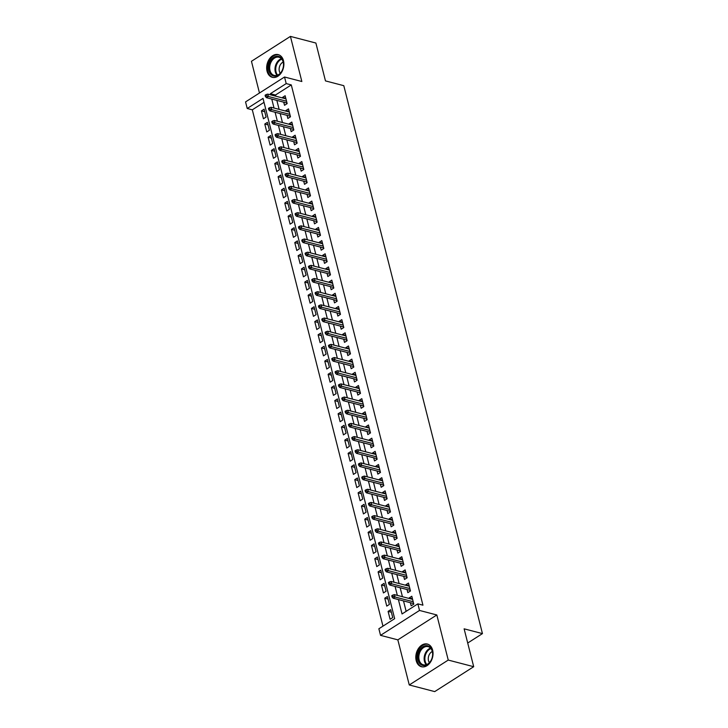 <?xml version="1.0" encoding="UTF-8"?>
<svg xmlns="http://www.w3.org/2000/svg" width="728" height="728" viewBox="0 0 728 728"><rect width="100%" height="100%" fill="white"/><g stroke="black" fill="none" stroke-linecap="round" stroke-linejoin="round"><path stroke-width="1.09" d="M267.058 71.226A11.721 8.363 -75.4 0 0 272.317 77.314A11.721 8.363 -75.4 0 0 281.236 72.873A11.721 8.363 -75.4 0 0 283.492 60.724A11.721 8.363 -75.4 0 0 278.223 54.627A11.721 8.363 -75.4 0 0 269.315 59.077A11.721 8.363 -75.4 0 0 267.058 71.226M416.198 660.642A11.721 8.363 -75.4 0 0 421.466 666.739A11.721 8.363 -75.4 0 0 430.375 662.298A11.721 8.363 -75.4 0 0 432.632 650.15A11.721 8.363 -75.4 0 0 427.372 644.053A11.721 8.363 -75.4 0 0 418.454 648.493A11.721 8.363 -75.4 0 0 416.198 660.642M264.018 102.339L252.307 109.819L247.22 108.49L245.554 101.902L284.53 77.004L286.204 83.593L270.397 93.684L270.698 94.877M467.713 643.024L482.446 633.606L343.798 85.677L325.471 80.899L315.888 43.034L290.426 36.4L251.451 61.298L259.468 93.011M482.446 633.606L464.118 628.828L473.7 666.702L434.716 691.6L409.263 684.966L448.239 660.069L436.827 614.96L419.519 610.446L380.535 635.353L378.869 628.765L394.667 618.663L263.017 98.398L247.22 108.49M436.827 614.96L397.843 639.857L409.263 684.966M397.843 639.857L380.535 635.353M252.307 109.819L382.964 626.144M473.7 666.702L448.239 660.069M283.729 102.184L284.521 105.305L287.151 103.622L285.149 95.723L282.519 97.406L282.664 97.989M287.06 115.361L287.851 118.482L290.481 116.799L288.488 108.891L285.849 110.574L286.004 111.166M290.39 128.528L291.182 131.65L293.821 129.966L291.819 122.067L289.189 123.751L289.334 124.333M293.73 141.705L294.522 144.817L297.151 143.143L295.149 135.235L292.519 136.919L292.665 137.501M297.06 154.873L297.852 157.994L300.482 156.311L298.48 148.412L295.85 150.086L295.996 150.678M300.391 168.041L301.183 171.162L303.813 169.478L301.82 161.58L299.181 163.263L299.335 163.846M303.722 181.217L304.513 184.339L307.152 182.655L305.15 174.747L302.52 176.431L302.666 177.022M307.061 194.385L307.853 197.506L310.483 195.823L308.481 187.924L305.851 189.608L305.997 190.19M310.392 207.562L311.184 210.683L313.814 209L311.811 201.092L309.182 202.775L309.327 203.358M313.723 220.73L314.514 223.851L317.144 222.167L315.151 214.269L312.512 215.943L312.667 216.535M317.062 233.897L317.845 237.019L320.484 235.335L318.482 227.436L315.852 229.12L315.998 229.702M320.393 247.074L321.185 250.195L323.814 248.512L321.812 240.604L319.183 242.287L319.328 242.879M323.723 260.242L324.515 263.363L327.145 261.68L325.143 253.781L322.513 255.464L322.659 256.047M327.054 273.419L327.846 276.54L330.476 274.856L328.483 266.949L325.844 268.632L325.998 269.214M330.394 286.586L331.176 289.708L333.815 288.024L331.813 280.125L329.183 281.809L329.329 282.391M333.724 299.754L334.516 302.875L337.146 301.201L335.144 293.293L332.514 294.976L332.66 295.559M337.055 312.931L337.847 316.052L340.476 314.369L338.474 306.461L335.845 308.144L335.99 308.736M340.386 326.099L341.177 329.22L343.807 327.536L341.814 319.637L339.175 321.321L339.33 321.903M343.725 339.275L344.508 342.397L347.147 340.713L345.145 332.805L342.515 334.489L342.661 335.08M347.056 352.443L347.848 355.564L350.477 353.881L348.475 345.982L345.846 347.666L345.991 348.248M350.386 365.62L351.178 368.732L353.808 367.058L351.815 359.15L349.176 360.833L349.322 361.416M353.717 378.788L354.509 381.909L357.148 380.225L355.146 372.327L352.507 374.001L352.661 374.592M357.057 391.955L357.839 395.077L360.478 393.393L358.476 385.494L355.846 387.178L355.992 387.76M360.387 405.132L361.179 408.253L363.809 406.57L361.807 398.662L359.177 400.345L359.323 400.937M363.718 418.3L364.51 421.421L367.139 419.738L365.147 411.839L362.508 413.522L362.653 414.105M367.049 431.476L367.84 434.598L370.479 432.914L368.477 425.006L365.838 426.69L365.993 427.272M370.388 444.644L371.171 447.766L373.81 446.082L371.808 438.183L369.178 439.867L369.324 440.449M373.719 457.812L374.511 460.933L377.14 459.25L375.138 451.351L372.509 453.034L372.654 453.617M377.049 470.989L377.841 474.11L380.471 472.426L378.478 464.519L375.839 466.202L375.985 466.794M380.38 484.156L381.172 487.278L383.811 485.594L381.809 477.695L379.17 479.379L379.324 479.961M383.72 497.333L384.502 500.455L387.141 498.771L385.139 490.863L382.509 492.547L382.655 493.129M387.05 510.501L387.842 513.622L390.472 511.939L388.47 504.04L385.84 505.723L385.986 506.306M390.381 523.669L391.173 526.79L393.803 525.115L391.81 517.208L389.171 518.891L389.316 519.474M393.712 536.845L394.503 539.967L397.142 538.283L395.14 530.384L392.501 532.059L392.656 532.65M397.051 550.013L397.834 553.134L400.473 551.451L398.471 543.552L395.841 545.236L395.986 545.818M400.382 563.19L401.174 566.311L403.803 564.628L401.801 556.72L399.171 558.403L399.317 558.995M403.712 576.358L404.504 579.479L407.134 577.795L405.141 569.897L402.502 571.58L402.648 572.163M407.043 589.534L407.835 592.656L410.474 590.972L408.472 583.064L405.833 584.748L405.987 585.33M391.373 612.23L388.097 611.384L390.099 619.282L392.729 617.599L390.727 609.7L388.097 611.384M388.042 599.062L384.766 598.207L386.768 606.115L389.398 604.431L387.396 596.523L384.766 598.207M384.702 585.894L381.436 585.039L383.429 592.938L386.067 591.254L384.066 583.356L381.436 585.039M381.372 572.718L378.096 571.862L380.098 579.77L382.728 578.087L380.735 570.179L378.096 571.862M378.041 559.55L374.765 558.695L376.767 566.593L379.397 564.919L377.395 557.011L374.765 558.695M374.711 546.373L371.435 545.527L373.437 553.426L376.067 551.742L374.065 543.843L371.435 545.527M371.371 533.205L368.104 532.35L370.097 540.258L372.736 538.574L370.734 530.667L368.104 532.35M368.04 520.029L364.764 519.182L366.766 527.081L369.396 525.398L367.403 517.499L364.764 519.182M364.71 506.861L361.434 506.005L363.436 513.913L366.066 512.23L364.064 504.322L361.434 506.005M361.379 493.693L358.103 492.838L360.105 500.737L362.735 499.053L360.733 491.154L358.103 492.838M358.039 480.516L354.773 479.661L356.766 487.569L359.404 485.885L357.403 477.987L354.773 479.661M354.709 467.349L351.433 466.493L353.435 474.401L356.065 472.718L354.072 464.81L351.433 466.493M351.378 454.172L348.102 453.326L350.104 461.224L352.734 459.541L350.732 451.642L348.102 453.326M348.048 441.004L344.772 440.149L346.774 448.057L349.404 446.373L347.402 438.465L344.772 440.149M344.708 427.837L341.432 426.981L343.434 434.88L346.073 433.196L344.071 425.298L341.432 426.981M341.377 414.66L338.101 413.804L340.103 421.712L342.733 420.029L340.74 412.13L338.101 413.804M338.047 401.492L334.771 400.637L336.773 408.535L339.403 406.861L337.401 398.953L334.771 400.637M334.716 388.315L331.44 387.469L333.433 395.368L336.072 393.684L334.07 385.785L331.44 387.469M331.376 375.148L328.101 374.292L330.103 382.2L332.741 380.517L330.74 372.609L328.101 374.292M328.046 361.98L324.77 361.124L326.772 369.023L329.402 367.34L327.409 359.441L324.77 361.124M324.715 348.803L321.439 347.948L323.441 355.856L326.071 354.172L324.069 346.264L321.439 347.948M321.385 335.635L318.109 334.78L320.102 342.679L322.741 340.995L320.739 333.096L318.109 334.78M318.045 322.459L314.769 321.612L316.771 329.511L319.41 327.827L317.408 319.929L314.769 321.612M314.714 309.291L311.438 308.435L313.44 316.343L316.07 314.66L314.077 306.752L311.438 308.435M311.384 296.114L308.108 295.268L310.11 303.166L312.74 301.483L310.738 293.584L308.108 295.268M308.053 282.946L304.777 282.091L306.77 289.999L309.409 288.315L307.407 280.407L304.777 282.091M304.714 269.779L301.438 268.923L303.44 276.822L306.079 275.139L304.077 267.24L301.438 268.923M301.383 256.602L298.107 255.746L300.109 263.654L302.739 261.971L300.746 254.072L298.107 255.746M298.052 243.434L294.776 242.579L296.778 250.478L299.408 248.803L297.406 240.895L294.776 242.579M294.722 230.257L291.446 229.411L293.439 237.31L296.078 235.626L294.076 227.728L291.446 229.411M291.382 217.09L288.106 216.234L290.108 224.142L292.747 222.459L290.745 214.551L288.106 216.234M288.051 203.922L284.775 203.067L286.777 210.965L289.407 209.282L287.414 201.383L284.775 203.067M284.721 190.745L281.445 189.89L283.447 197.798L286.077 196.114L284.075 188.215L281.445 189.89M281.39 177.577L278.114 176.722L280.107 184.621L282.746 182.946L280.744 175.038L278.114 176.722M278.05 164.401L274.774 163.554L276.776 171.453L279.416 169.77L277.414 161.871L274.774 163.554M274.72 151.233L271.444 150.377L273.446 158.285L276.076 156.602L274.083 148.694L271.444 150.377M271.389 138.056L268.113 137.21L270.115 145.109L272.745 143.425L270.743 135.526L268.113 137.21M268.059 124.888L264.783 124.033L266.776 131.941L269.415 130.257L267.413 122.349L264.783 124.033M266.084 117.081L264.082 109.182L261.443 110.865L263.445 118.764L266.084 117.081M398.407 599.581L402.047 613.959L417.845 603.858L422.941 605.186L291.291 84.912L275.484 95.013L275.785 96.196M276.849 100.391L279.124 109.373M280.18 113.568L282.455 122.541M283.52 126.736L285.786 135.708M286.85 139.912L289.116 148.885M290.181 153.08L292.456 162.053M293.511 166.248L295.786 175.23M296.851 179.425L299.117 188.397M300.182 192.592L302.448 201.574M303.512 205.769L305.787 214.742M306.843 218.937L309.118 227.91M310.183 232.114L312.449 241.086M313.513 245.281L315.779 254.254M316.844 258.449L319.119 267.431M320.174 271.626L322.449 280.599M323.514 284.794L325.78 293.766M326.845 297.97L329.111 306.943M330.175 311.138L332.45 320.111M333.506 324.306L335.781 333.288M336.846 337.483L339.111 346.455M340.176 350.65L342.442 359.632M343.507 363.827L345.782 372.8M346.837 376.995L349.112 385.967M350.177 390.163L352.443 399.144M353.508 403.339L355.774 412.312M356.838 416.507L359.113 425.489M360.169 429.684L362.444 438.656M363.509 442.851L365.774 451.824M366.839 456.028L369.105 465.001M370.17 469.196L372.445 478.169M373.5 482.364L375.775 491.345M376.84 495.54L379.106 504.513M380.171 508.708L382.437 517.681M383.501 521.885L385.776 530.858M386.832 535.053L389.107 544.025M390.172 548.22L392.438 557.202M393.502 561.397L395.768 570.37M396.833 574.565L399.108 583.547M400.163 587.742L402.438 596.714M403.503 600.909L406.142 611.338M410.383 602.702L411.165 605.823L413.804 604.14L411.802 596.241L409.172 597.915L409.318 598.507M284.53 77.004L301.847 81.509L290.426 36.4M291.291 84.912L286.204 83.593M417.845 603.858L419.519 610.446M271.762 99.072L274.028 108.044M275.093 112.239L277.359 121.212M278.424 125.416L280.699 134.389M281.754 138.584L284.029 147.556M285.094 151.752L287.36 160.733M288.425 164.928L290.69 173.901M291.755 178.096L294.03 187.069M295.086 191.273L297.361 200.246M298.425 204.441L300.691 213.413M301.756 217.608L304.022 226.59M305.087 230.785L307.362 239.758M308.417 243.953L310.692 252.925M311.757 257.13L314.023 266.102M315.088 270.297L317.353 279.27M318.418 283.465L320.693 292.447M321.749 296.642L324.024 305.614M325.088 309.81L327.354 318.791M328.419 322.986L330.685 331.959M331.75 336.154L334.025 345.127M335.08 349.331L337.355 358.303M338.42 362.499L340.686 371.471M341.751 375.666L344.016 384.648M345.081 388.843L347.356 397.816M348.412 402.011L350.687 410.983M351.751 415.188L354.017 424.16M355.082 428.355L357.348 437.328M358.413 441.523L360.688 450.505M361.743 454.7L364.018 463.672M365.083 467.867L367.349 476.849M368.414 481.044L370.679 490.017M371.744 494.212L374.019 503.185M375.075 507.38L377.35 516.361M378.414 520.556L380.68 529.529M381.745 533.724L384.011 542.706M385.076 546.901L387.351 555.874M388.406 560.069L390.681 569.041M391.746 573.245L394.012 582.218M395.077 586.413L397.342 595.386M275.484 95.013L270.397 93.684M412.448 598.771L409.172 597.915M264.719 111.721L261.443 110.865M409.109 585.603L405.833 584.748M405.778 572.426L402.502 571.58M402.447 559.259L399.171 558.403M399.117 546.091L395.841 545.236M395.777 532.914L392.501 532.059M392.447 519.746L389.171 518.891M389.116 506.57L385.84 505.723M385.785 493.402L382.509 492.547M382.446 480.225L379.17 479.379M379.115 467.058L375.839 466.202M375.784 453.89L372.509 453.034M372.454 440.713L369.178 439.867M369.114 427.545L365.838 426.69M365.784 414.369L362.508 413.522M362.453 401.201L359.177 400.345M359.122 388.033L355.846 387.178M355.783 374.856L352.507 374.001M352.452 361.689L349.176 360.833M349.121 348.512L345.846 347.666M345.791 335.344L342.515 334.489M342.451 322.176L339.175 321.321M339.121 309L335.845 308.144M335.79 295.832L332.514 294.976M332.45 282.655L329.183 281.809M329.12 269.487L325.844 268.632M325.789 256.311L322.513 255.464M322.459 243.143L319.183 242.287M319.119 229.975L315.852 229.12M315.788 216.798L312.512 215.943M312.458 203.631L309.182 202.775M309.127 190.454L305.851 189.608M305.787 177.286L302.52 176.431M302.457 164.119L299.181 163.263M299.126 150.942L295.85 150.086M295.796 137.774L292.519 136.919M292.456 124.597L289.189 123.751M289.125 111.43L285.849 110.574M285.795 98.262L282.519 97.406M393.138 596.396L392.801 595.076L391.746 595.75L392.083 597.069L393.138 596.396L395.013 596.996L394.412 594.621L412.594 599.362M413.195 601.728L395.013 596.996L393.12 598.207L413.659 603.558M392.083 597.069L393.12 598.207M394.412 594.621L392.801 595.076M432.341 651.069A10.147 7.244 104.6 0 1 427.482 664.5A10.147 7.244 104.6 0 1 418.118 660.15A10.147 7.244 104.6 0 1 422.986 646.719A10.147 7.244 104.6 0 1 432.341 651.069M419.155 659.95A9.391 6.707 -75.4 0 0 423.377 664.828A9.391 6.707 -75.4 0 0 430.521 661.27A9.391 6.707 -75.4 0 0 432.323 651.533A9.391 6.707 -75.4 0 0 428.11 646.655A9.391 6.707 -75.4 0 0 420.966 650.213A9.391 6.707 -75.4 0 0 419.155 659.95M429.402 662.671A6.689 4.777 104.6 0 1 428.492 660.669A6.689 4.777 104.6 0 1 432.314 651.478M428.164 644.335L428.273 644.362A11.648 8.317 -75.4 0 0 428.164 644.335A11.648 8.317 -75.4 0 0 419.31 648.748A11.648 8.317 -75.4 0 0 417.071 660.824A11.648 8.317 -75.4 0 0 422.295 666.875A11.648 8.317 -75.4 0 0 422.404 666.903M281.59 71.617A10.147 7.244 104.6 0 1 271.053 74.565A10.147 7.244 104.6 0 1 270.579 60.761A10.147 7.244 104.6 0 1 281.117 57.803A10.147 7.244 104.6 0 1 281.59 71.617M271.499 61.288A9.391 6.707 -75.4 0 0 274.229 75.403A9.391 6.707 -75.4 0 0 281.691 71.344A9.391 6.707 -75.4 0 0 278.961 57.23A9.391 6.707 -75.4 0 0 271.499 61.288M280.253 73.246A6.689 4.777 104.6 0 1 280.398 64.674A6.689 4.777 104.6 0 1 283.165 62.053M279.024 54.919L279.124 54.946A11.648 8.317 -75.4 0 0 279.024 54.919A11.648 8.317 -75.4 0 0 269.769 59.951A11.648 8.317 -75.4 0 0 273.155 77.459A11.648 8.317 -75.4 0 0 273.255 77.487L273.155 77.459M389.799 583.219L389.471 581.9L388.415 582.573L388.752 583.892L389.799 583.219L391.682 583.82L391.082 581.454L409.263 586.186M409.855 588.561L391.682 583.82L389.789 585.039L410.319 590.381M388.752 583.892L389.789 585.039M391.082 581.454L389.471 581.9M386.468 570.051L386.14 568.732L385.085 569.405L385.412 570.725L386.468 570.051L388.352 570.652L387.751 568.277L405.924 573.018M406.524 575.384L388.352 570.652L386.45 571.862L406.988 577.213M385.412 570.725L386.45 571.862M387.751 568.277L386.14 568.732M383.137 556.875L382.801 555.564L381.754 556.238L382.082 557.548L383.137 556.875L385.012 557.484L384.411 555.109L402.593 559.841M403.194 562.216L385.012 557.484L383.119 558.695L403.658 564.036M382.082 557.548L383.119 558.695M384.411 555.109L382.801 555.564M379.807 543.707L379.47 542.387L378.414 543.061L378.751 544.38L379.807 543.707L381.681 544.307L381.081 541.941L399.262 546.673M399.863 549.039L381.681 544.307L379.789 545.518L400.318 550.869M378.751 544.38L379.789 545.518M381.081 541.941L379.47 542.387M376.467 530.539L376.139 529.22L375.084 529.893L375.421 531.212L376.467 530.539L378.351 531.14L377.75 528.765L395.932 533.497M396.523 535.872L378.351 531.14L376.458 532.35L396.988 537.701M375.421 531.212L376.458 532.35M377.75 528.765L376.139 529.22M373.136 517.362L372.809 516.043L371.753 516.716L372.081 518.036L373.136 517.362L375.02 517.963L374.42 515.597L392.592 520.329M393.193 522.704L375.02 517.963L373.118 519.173L393.657 524.524M372.081 518.036L373.118 519.173M374.42 515.597L372.809 516.043M369.806 504.195L369.469 502.875L368.423 503.549L368.75 504.868L369.806 504.195L371.68 504.795L371.08 502.42L389.262 507.161M389.862 509.527L371.68 504.795L369.788 506.005L390.326 511.356M368.75 504.868L369.788 506.005M371.08 502.42L369.469 502.875M366.475 491.018L366.139 489.707L365.083 490.381L365.42 491.691L366.475 491.018L368.35 491.627L367.749 489.252L385.931 493.984M386.532 496.36L368.35 491.627L366.457 492.838L386.987 498.18M365.42 491.691L366.457 492.838M367.749 489.252L366.139 489.707M363.136 477.85L362.808 476.531L361.752 477.204L362.089 478.524L363.136 477.85L365.019 478.451L364.419 476.085L382.6 480.817M383.192 483.183L365.019 478.451L363.126 479.661L383.656 485.012M362.089 478.524L363.126 479.661M364.419 476.085L362.808 476.531M359.805 464.682L359.477 463.363L358.422 464.036L358.749 465.347L359.805 464.682L361.689 465.283L361.088 462.908L379.261 467.64M379.861 470.015L361.689 465.283L359.787 466.493L380.325 471.844M358.749 465.347L359.787 466.493M361.088 462.908L359.477 463.363M356.474 451.506L356.138 450.186L355.091 450.86L355.419 452.179L356.474 451.506L358.349 452.106L357.748 449.74L375.93 454.472M376.531 456.847L358.349 452.106L356.456 453.317L376.995 458.667M355.419 452.179L356.456 453.317M357.748 449.74L356.138 450.186M353.144 438.338L352.807 437.018L351.751 437.692L352.088 439.011L353.144 438.338L355.018 438.939L354.418 436.563L372.599 441.305M373.2 443.671L355.018 438.939L353.126 440.149L373.655 445.5M352.088 439.011L353.126 440.149M354.418 436.563L352.807 437.018M349.804 425.161L349.476 423.851L348.421 424.515L348.757 425.834L349.804 425.161L351.688 425.762L351.087 423.396L369.269 428.128M369.86 430.503L351.688 425.762L349.795 426.981L370.325 432.323M348.757 425.834L349.795 426.981M351.087 423.396L349.476 423.851M346.473 411.993L346.146 410.674L345.09 411.347L345.418 412.667L346.473 411.993L348.357 412.594L347.757 410.228L365.929 414.96M366.53 417.326L348.357 412.594L346.455 413.804L366.994 419.155M345.418 412.667L346.455 413.804M347.757 410.228L346.146 410.674M343.143 398.817L342.806 397.506L341.76 398.18L342.087 399.49L343.143 398.817L345.017 399.426L344.417 397.051L362.599 401.783M363.199 404.158L345.017 399.426L343.125 400.637L363.663 405.978M342.087 399.49L343.125 400.637M344.417 397.051L342.806 397.506M339.812 385.649L339.476 384.329L338.42 385.003L338.757 386.322L339.812 385.649L341.687 386.25L341.086 383.884L359.268 388.615M359.869 390.981L341.687 386.25L339.794 387.46L360.324 392.811M338.757 386.322L339.794 387.46M341.086 383.884L339.476 384.329M336.473 372.481L336.145 371.162L335.089 371.835L335.426 373.155L336.473 372.481L338.356 373.082L337.756 370.707L355.937 375.448M356.529 377.814L338.356 373.082L336.454 374.292L356.993 379.643M335.426 373.155L336.454 374.292M337.756 370.707L336.145 371.162M333.142 359.304L332.814 357.985L331.759 358.658L332.086 359.978L333.142 359.304L335.026 359.905L334.425 357.539L352.598 362.271M353.198 364.646L335.026 359.905L333.124 361.124L353.662 366.466M332.086 359.978L333.124 361.124M334.425 357.539L332.814 357.985M329.811 346.137L329.475 344.817L328.428 345.491L328.756 346.81L329.811 346.137L331.686 346.737L331.085 344.362L349.267 349.103M349.868 351.469L331.686 346.737L329.793 347.948L350.332 353.298M328.756 346.81L329.793 347.948M331.085 344.362L329.475 344.817M326.481 332.96L326.144 331.649L325.088 332.323L325.425 333.633L326.481 332.96L328.355 333.57L327.755 331.195L345.936 335.926M346.537 338.302L328.355 333.57L326.463 334.78L346.992 340.122M325.425 333.633L326.463 334.78M327.755 331.195L326.144 331.649M323.141 319.792L322.813 318.473L321.758 319.146L322.094 320.466L323.141 319.792L325.025 320.393L324.424 318.027L342.606 322.759M343.197 325.125L325.025 320.393L323.123 321.603L343.661 326.954M322.094 320.466L323.123 321.603M324.424 318.027L322.813 318.473M319.81 306.625L319.483 305.305L318.427 305.978L318.755 307.298L319.81 306.625L321.694 307.225L321.094 304.85L339.266 309.582M339.867 311.957L321.694 307.225L319.792 308.435L340.331 313.786M318.755 307.298L319.792 308.435M321.094 304.85L319.483 305.305M316.48 293.448L316.143 292.128L315.097 292.802L315.424 294.121L316.48 293.448L318.354 294.048L317.754 291.682L335.936 296.414M336.536 298.789L318.354 294.048L316.462 295.259L337 300.609M315.424 294.121L316.462 295.259M317.754 291.682L316.143 292.128M313.149 280.28L312.812 278.961L311.757 279.634L312.094 280.953L313.149 280.28L315.024 280.881L314.423 278.506L332.605 283.247M333.206 285.613L315.024 280.881L313.131 282.091L333.661 287.442M312.094 280.953L313.131 282.091M314.423 278.506L312.812 278.961M309.81 267.103L309.482 265.793L308.426 266.466L308.763 267.777L309.81 267.103L311.693 267.713L311.093 265.338L329.274 270.07M329.866 272.445L311.693 267.713L309.791 268.923L330.33 274.265M308.763 267.777L309.791 268.923M311.093 265.338L309.482 265.793M306.479 253.936L306.151 252.616L305.096 253.289L305.423 254.609L306.479 253.936L308.363 254.536L307.762 252.17L325.935 256.902M326.535 259.268L308.363 254.536L306.461 255.746L326.999 261.097M305.423 254.609L306.461 255.746M307.762 252.17L306.151 252.616M303.148 240.759L302.812 239.448L301.765 240.122L302.093 241.432L303.148 240.759L305.023 241.368L304.422 238.993L322.604 243.725M323.205 246.1L305.023 241.368L303.13 242.579L323.669 247.929M302.093 241.432L303.13 242.579M304.422 238.993L302.812 239.448M299.818 227.591L299.481 226.272L298.425 226.945L298.762 228.264L299.818 227.591L301.692 228.192L301.092 225.826L319.274 230.558M319.874 232.933L301.692 228.192L299.8 229.402L320.329 234.753M298.762 228.264L299.8 229.402M301.092 225.826L299.481 226.272M296.478 214.423L296.15 213.104L295.095 213.777L295.431 215.097L296.478 214.423L298.362 215.024L297.761 212.649L315.943 217.39M316.534 219.756L298.362 215.024L296.46 216.234L316.999 221.585M295.431 215.097L296.46 216.234M297.761 212.649L296.15 213.104M293.147 201.247L292.82 199.936L291.764 200.6L292.092 201.92L293.147 201.247L295.031 201.847L294.43 199.481L312.603 204.213M313.204 206.588L295.031 201.847L293.129 203.067L313.668 208.408M292.092 201.92L293.129 203.067M294.43 199.481L292.82 199.936M289.817 188.079L289.48 186.759L288.434 187.433L288.761 188.752L289.817 188.079L291.691 188.679L291.091 186.313L309.273 191.045M309.873 193.411L291.691 188.679L289.799 189.89L310.337 195.241M288.761 188.752L289.799 189.89M291.091 186.313L289.48 186.759M286.486 174.902L286.149 173.592L285.094 174.265L285.431 175.575L286.486 174.902L288.361 175.512L287.76 173.137L305.942 177.869M306.543 180.244L288.361 175.512L286.468 176.722L306.998 182.064M285.431 175.575L286.468 176.722M287.76 173.137L286.149 173.592M283.147 161.734L282.819 160.415L281.763 161.088L282.1 162.408L283.147 161.734L285.03 162.335L284.43 159.969L302.611 164.701M303.203 167.067L285.03 162.335L283.128 163.545L303.667 168.896M282.1 162.408L283.128 163.545M284.43 159.969L282.819 160.415M279.816 148.567L279.488 147.247L278.433 147.921L278.76 149.24L279.816 148.567L281.7 149.167L281.099 146.792L299.272 151.533M299.872 153.899L281.7 149.167L279.798 150.377L300.336 155.728M278.76 149.24L279.798 150.377M281.099 146.792L279.488 147.247M276.485 135.39L276.149 134.07L275.102 134.744L275.43 136.063L276.485 135.39L278.36 135.99L277.759 133.624L295.941 138.356M296.542 140.732L278.36 135.99L276.467 137.21L297.006 142.552M275.43 136.063L276.467 137.21M277.759 133.624L276.149 134.07M273.155 122.222L272.818 120.903L271.762 121.576L272.099 122.896L273.155 122.222L275.029 122.823L274.429 120.448L292.611 125.189M293.211 127.555L275.029 122.823L273.137 124.033L293.666 129.384M272.099 122.896L273.137 124.033M274.429 120.448L272.818 120.903M269.815 109.045L269.487 107.735L268.432 108.408L268.769 109.719L269.815 109.045L271.699 109.655L271.098 107.28L289.28 112.012M289.871 114.387L271.699 109.655L269.797 110.865L290.336 116.207M268.769 109.719L269.797 110.865M271.098 107.28L269.487 107.735M266.484 95.878L266.157 94.558L265.101 95.232L265.429 96.551L266.484 95.878L268.368 96.478L267.767 94.112L285.94 98.844M286.541 101.21L268.368 96.478L266.466 97.689L287.005 103.039M265.429 96.551L266.466 97.689M267.767 94.112L266.157 94.558M426.235 664.728A9.391 6.707 104.6 0 1 424.46 661.333A9.391 6.707 104.6 0 1 430.557 648.138M430.949 648.603A9.082 6.488 -75.4 0 0 425.179 661.324A9.082 6.488 -75.4 0 0 426.808 664.509M277.086 75.303A9.391 6.707 104.6 0 1 276.804 62.672A9.391 6.707 104.6 0 1 281.408 58.713M281.809 59.177A9.082 6.488 -75.4 0 0 277.477 62.972A9.082 6.488 -75.4 0 0 277.659 75.093"/></g></svg>

